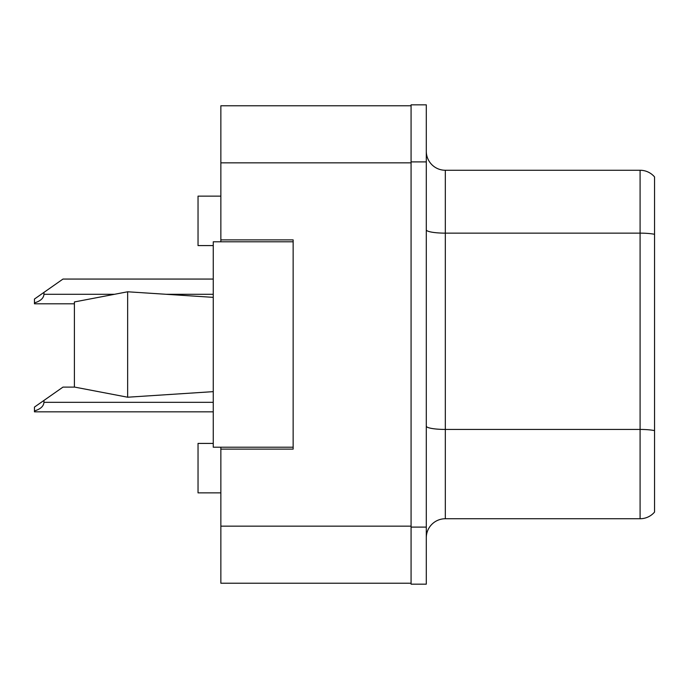 <?xml version="1.0" encoding="UTF-8"?>
<svg xmlns="http://www.w3.org/2000/svg" width="689" height="689" viewBox="0 0 689 689"><rect width="100%" height="100%" fill="white"/><g stroke="black" fill="none" stroke-linecap="round" stroke-linejoin="round"><path stroke-width="1.03" d="M220.859 447.213L220.859 583.221L411.075 583.221L411.075 105.779L220.859 105.779L220.859 241.787M220.859 239.884L293.144 239.884L293.144 449.116L220.859 449.116M213.254 443.415L198.036 443.415L198.036 492.868L220.859 492.868M213.254 245.585L198.036 245.585L198.036 196.132L220.859 196.132M426.293 537.756A19.025 19.025 0 0 1 445.318 518.739L640.09 518.739L640.09 170.261L445.318 170.261A19.025 19.025 0 0 1 426.293 151.244A19.025 19.025 0 0 0 445.318 170.261L445.318 518.739M411.075 527.102L411.075 584.169L426.293 584.169L426.293 527.102L411.075 527.102M426.293 161.898L426.293 104.831L411.075 104.831L411.075 161.898L426.293 161.898L426.293 527.102M654.55 176.927A19.025 19.025 0 0 0 640.09 170.261A19.025 19.025 0 0 1 654.55 176.927L654.55 512.073A19.025 19.025 0 0 1 640.09 518.739M654.55 235.776L654.55 430.599A19.025 3.307 180 0 0 640.09 429.436L445.318 429.436A19.025 3.307 0 0 1 426.293 426.138M74.395 301.954L127.654 291.783L74.395 301.954L74.395 387.046L127.654 397.217L74.395 387.046M127.654 291.783L213.254 297.355L127.654 291.783L127.654 397.217L213.254 391.645L127.654 397.217M293.144 447.213L213.254 447.213L213.254 241.787L293.144 241.787M74.722 387.106L62.983 387.106L43.958 400.43L43.958 402.324C43.657 406.252 40.487 409.128 34.45 410.945L34.45 411.833L213.254 411.833M43.958 400.43L34.45 407.087L34.45 410.945M213.254 279.062L62.983 279.062L43.958 292.386L43.958 294.281C43.657 298.208 40.487 301.084 34.45 302.902L34.45 303.797L74.395 303.797M43.958 292.386L34.45 299.043L34.45 302.902M220.859 526.155L411.075 526.155M220.859 162.845L411.075 162.845M654.55 234.294A19.025 3.307 180 0 0 640.09 233.14L445.318 233.14A19.025 3.307 0 0 1 426.293 229.833M43.958 402.324L213.254 402.324M43.958 294.281L114.279 294.281M166.342 294.281L213.254 294.281"/></g></svg>
